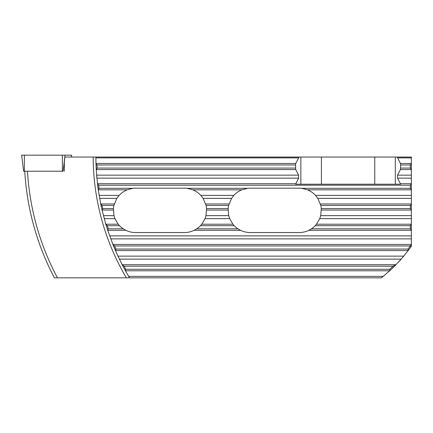 <?xml version="1.0" encoding="UTF-8"?>
<svg xmlns="http://www.w3.org/2000/svg" width="433" height="433" viewBox="0 0 433 433"><rect width="100%" height="100%" fill="white"/><g stroke="black" fill="none" stroke-linecap="round" stroke-linejoin="round"><path stroke-width="0.65" d="M21.693 155.16L71.683 155.16L71.45 157.049M65.037 155.16L63.094 171.219L23.62 171.219L21.65 155.16M125.473 270.847L125.776 269.294A235.168 235.168 0 0 1 124.109 266.198L122.16 264.65A236.18 236.18 0 0 0 125.473 270.847L129.505 277.84L54.406 277.84A260.477 260.477 0 0 1 24.773 171.219M411.35 246.263L411.35 244.401L410.338 245.939L411.35 246.263A155.203 155.203 0 0 1 408.151 250.604L402.809 257.213A155.203 155.203 0 0 1 402.149 257.981L396.027 264.65A155.203 155.203 0 0 1 389.635 270.847L381.441 277.84L129.505 277.84A236.18 236.18 0 0 1 128.633 276.373A236.18 236.18 0 0 0 129.505 277.84M122.16 264.65L117.976 256.13L403.729 256.13A155.203 155.203 0 0 1 403.513 256.385L404.817 254.81M403.567 256.32L402.593 257.467L403.567 256.32M402.511 257.559L401.375 258.869M400.298 260.081L399.702 260.736L400.298 260.081M398.885 261.629L399.139 261.359L398.858 261.613M399.621 260.828L401.342 258.902M399.231 261.251L399.724 260.709M402.809 257.213L402.149 257.981M117.976 256.13L115.492 250.604A236.18 236.18 0 0 1 112.894 244.401L107.763 230.356A236.18 236.18 0 0 1 105.814 224.159L102.074 210.113A236.18 236.18 0 0 1 100.71 203.916L98.264 189.871A236.18 236.18 0 0 1 97.463 183.668L96.25 169.628A236.18 236.18 0 0 1 95.985 163.425L95.882 157.872L298.646 157.872L298.851 157.049L95.877 157.049L95.882 157.872A236.18 236.18 0 0 1 95.877 157.049L64.901 157.049L64.317 162.11L64.317 171.219M411.35 163.425L411.35 157.049L397.321 157.049L400.417 163.479L400.655 164.978L400.417 169.574L397.543 175.154L411.35 175.154L411.35 163.425L410.338 164.978L410.338 168.074L411.35 169.628M411.35 175.154L411.35 183.668L410.338 185.221L410.338 188.317L411.35 189.871L411.35 183.668M99.125 195.397L119.145 195.397C121.402 192.945 124.071 191.083 127.15 189.816L132.996 188.317A22.186 22.186 0 0 1 135.524 188.176L184.447 188.176A22.186 22.186 0 0 1 186.975 188.317L192.82 189.816C195.9 191.083 198.568 192.945 200.825 195.397L233.863 195.397C236.12 192.945 238.789 191.083 241.868 189.816L247.714 188.317A22.186 22.186 0 0 1 250.242 188.176L299.165 188.176A22.186 22.186 0 0 1 301.693 188.317L307.538 189.816C310.618 191.083 313.286 192.945 315.543 195.397L411.35 195.397L411.35 189.871M411.35 195.397L411.35 203.916L410.338 205.464L410.338 208.565L411.35 210.113L411.35 203.916M315.543 195.397L317.844 198.39L320.799 205.464A22.186 22.186 0 0 1 321.275 208.565L320.712 215.639L411.35 215.639L411.35 210.113M411.35 215.639L411.35 224.159L410.338 225.707L410.338 228.808L411.35 230.356L411.35 224.159M109.663 235.882L411.35 235.882L411.35 230.356M411.35 235.882L411.35 244.401M96.25 169.628L97.181 168.074A235.168 235.168 0 0 1 97.046 164.978L95.985 163.425M298.646 157.872L295.761 163.479L295.517 164.978L295.761 169.574L298.635 175.154L298.635 178.147L295.609 184.209L400.568 184.209L400.417 183.722L411.247 183.722M300.848 184.209L300.848 157.049L298.851 157.049M395.324 184.209L395.324 157.049L397.321 157.049M397.543 175.154L397.543 178.147L400.417 183.722M395.324 157.049L300.848 157.049M98.264 189.871L99.07 188.317A235.168 235.168 0 0 1 98.664 185.221L97.463 183.668M102.074 210.113L102.756 208.565A235.168 235.168 0 0 1 102.069 205.464L100.71 203.916M107.763 230.356L108.326 228.808A235.168 235.168 0 0 1 107.346 225.707L105.814 224.159M115.492 250.604L115.92 249.051A235.168 235.168 0 0 1 114.621 245.955L112.894 244.401M410.338 245.939L410.327 245.955A154.191 154.191 0 0 1 408.059 249.051L408.151 250.604M396.027 264.65L393.056 266.198A154.191 154.191 0 0 1 389.819 269.294L389.635 270.847M107.855 230.302L125.808 230.302C128.877 231.785 132.119 232.532 135.524 232.543L184.447 232.543C187.852 232.532 191.094 231.785 194.157 230.302L196.766 228.808A22.186 22.186 0 0 0 200.463 225.707L201.773 224.213L205.031 218.633L205.994 215.639L206.557 208.565A22.186 22.186 0 0 0 206.086 205.464L203.126 198.39L200.825 195.397M125.808 230.302L123.205 228.808A22.186 22.186 0 0 1 119.508 225.707L118.198 224.213L114.94 218.633L113.976 215.639L113.414 208.565A22.186 22.186 0 0 1 113.884 205.464L116.845 198.39L119.145 195.397M194.157 230.302L240.526 230.302C243.595 231.785 246.832 232.532 250.242 232.543L299.165 232.543C302.57 232.532 305.806 231.785 308.875 230.302L311.484 228.808A22.186 22.186 0 0 0 315.181 225.707L316.491 224.213L319.749 218.633L320.712 215.639M240.526 230.302L237.917 228.808A22.186 22.186 0 0 1 234.226 225.707L232.916 224.213L229.658 218.633L228.694 215.639L228.131 208.565A22.186 22.186 0 0 1 228.602 205.464L231.563 198.39L233.863 195.397M96.884 178.147A236.18 236.18 0 0 1 96.624 175.154A236.18 236.18 0 0 0 96.884 178.147L298.635 178.147M321.416 157.049L321.416 184.209M374.756 157.049L374.756 184.209M402.122 257.96A155.203 155.203 0 0 0 402.376 257.662M402.43 257.603A155.203 155.203 0 0 0 402.782 257.191M71.413 157.049L71.64 155.16M24.351 171.219L24.351 155.16M62.379 171.219L62.379 155.16M57.459 277.84A257.776 257.776 0 0 1 27.474 171.219M119.4 259.123L401.153 259.123M95.877 157.049A236.18 236.18 0 0 0 95.882 157.872M126.366 277.84A238.881 238.881 0 0 1 93.182 157.049M400.655 168.074L410.338 168.074M400.417 169.574L411.247 169.574M400.655 164.978L410.338 164.978M96.624 175.154L298.635 175.154M397.543 178.147L411.35 178.147M96.353 169.574L295.761 169.574M97.571 183.722L295.761 183.722M97.181 168.074L295.517 168.074M97.046 164.978L295.517 164.978M99.07 188.317L132.996 188.317M186.975 188.317L247.714 188.317M301.693 188.317L410.338 188.317M98.664 185.221L410.338 185.221M110.756 238.875L411.35 238.875M113.029 244.456L411.247 244.456M128.633 276.373L383.259 276.373M115.579 250.55L408.065 250.55M122.301 264.704L395.827 264.704M125.565 270.793L389.538 270.793M98.361 189.816L127.15 189.816M192.82 189.816L241.868 189.816M102.756 208.565L113.414 208.565M102.069 205.464L113.884 205.464M206.557 208.565L228.131 208.565M206.086 205.464L228.602 205.464M100.829 203.97L114.28 203.97M205.691 203.97L228.997 203.97M99.644 198.39L116.845 198.39M203.126 198.39L231.563 198.39M102.166 210.059L113.343 210.059M206.628 210.059L228.056 210.059M108.326 228.808L123.205 228.808M107.346 225.707L119.508 225.707M196.766 228.808L237.917 228.808M200.463 225.707L234.226 225.707M105.939 224.213L118.198 224.213M201.773 224.213L232.916 224.213M104.234 218.633L114.94 218.633M205.031 218.633L229.658 218.633M103.433 215.639L113.976 215.639M205.994 215.639L228.694 215.639M308.875 230.302L411.247 230.302M307.538 189.816L411.247 189.816M320.799 205.464L410.338 205.464M321.275 208.565L410.338 208.565M320.409 203.97L411.247 203.97M317.844 198.39L411.35 198.39M321.346 210.059L411.247 210.059M315.181 225.707L410.338 225.707M311.484 228.808L410.338 228.808M316.491 224.213L411.247 224.213M319.749 218.633L411.35 218.633M115.92 249.051L408.059 249.051M114.621 245.955L410.327 245.955M125.776 269.294L389.819 269.294M124.109 266.198L393.056 266.198M96.088 163.479L295.761 163.479M400.417 163.479L411.247 163.479M397.526 157.872L411.35 157.872"/></g></svg>
